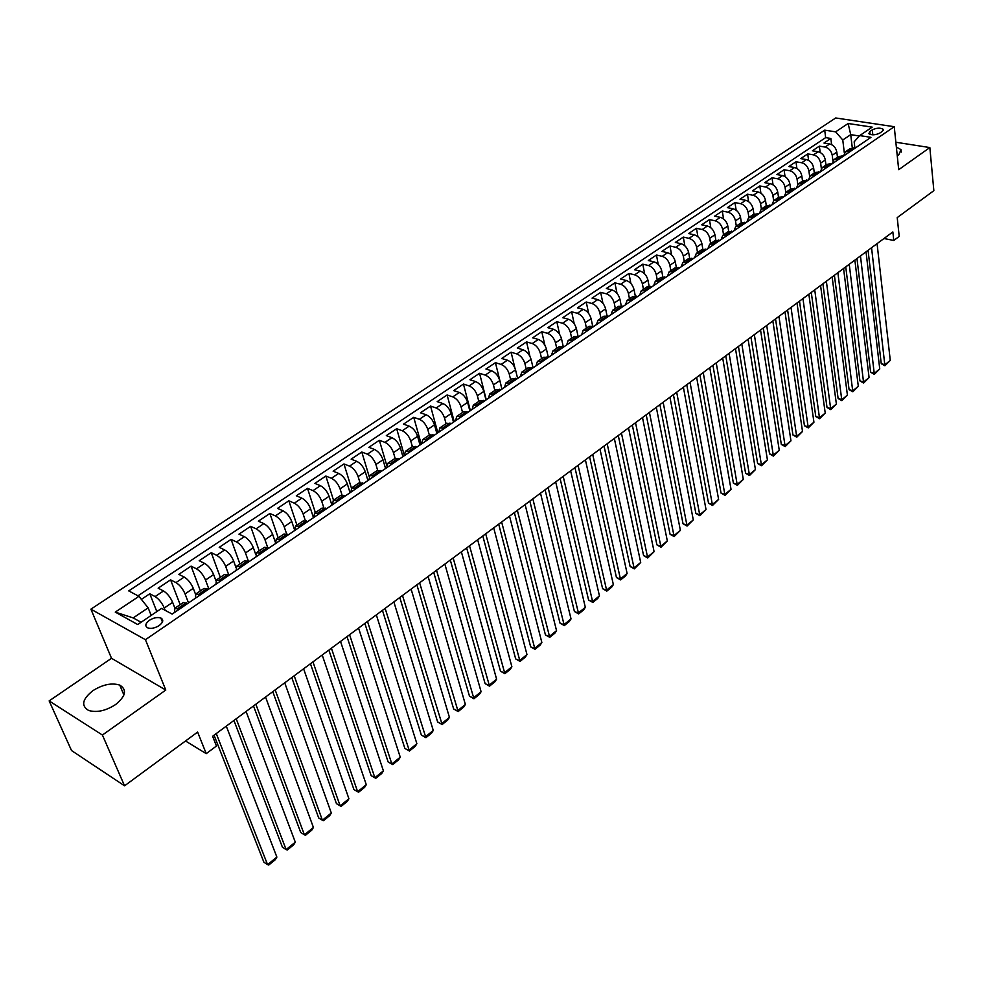 <?xml version="1.0" encoding="UTF-8"?>
<svg xmlns="http://www.w3.org/2000/svg" width="983" height="983" viewBox="0 0 983 983"><rect width="100%" height="100%" fill="white"/><g stroke="black" fill="none" stroke-linecap="round" stroke-linejoin="round"><path stroke-width="1.47" d="M115.502 704.627C125.812 696.185 127.225 689.685 119.754 685.114C111.779 682.62 102.81 684.487 92.857 690.693C82.277 699.171 80.864 705.757 88.605 710.451C96.678 712.822 105.648 710.881 115.502 704.627M897.246 155.707L898.867 154.724L901.006 149.588L896.361 147.131M159.16 625.581C163.264 622.35 163.829 619.818 160.856 618.012C157.464 616.955 153.655 617.717 149.441 620.273C145.3 623.529 144.734 626.06 147.757 627.891C151.161 628.923 154.97 628.149 159.16 625.581M49.15 700.904L71.526 750.545L124.546 785.822L102.416 735.038L165.783 690.054L145.435 639.7L90.903 609.165L111.521 658.291L49.15 700.904L102.416 735.038M145.435 639.7L894.247 126.709L835.71 117.972L90.903 609.165M894.247 126.709L898.695 169.678L929.844 147.561L895.857 142.252M929.844 147.561L933.85 190.665L897.221 217.599L899.212 236.412L893.78 240.466L892.859 231.939L212.611 736.279L216.444 746.023L206.233 753.642L197.632 732.077L124.546 785.822M837.455 157.255L836.828 152.144C835.906 147.745 833.523 145.017 829.677 143.973L823.975 143.051L830.844 138.456L831.618 144.612M832.908 160.708L832.232 155.265C831.311 150.854 828.915 148.126 825.069 147.069L819.367 146.135L820.178 152.439M819.367 146.135L812.413 150.78L818.114 151.726C821.972 152.795 824.368 155.535 825.302 159.959L825.953 165.083M814.305 173.008L813.629 167.86C812.683 163.424 810.275 160.671 806.404 159.578L800.703 158.607L807.743 153.901L808.591 160.376M802.521 181.032L801.821 175.871C800.85 171.411 798.429 168.634 794.559 167.528L788.857 166.532L795.984 161.765L796.881 168.412M790.59 189.154L789.877 183.968C788.882 179.496 786.437 176.707 782.566 175.576L776.853 174.556L784.078 169.727L785.024 176.547M778.511 197.374L777.774 192.177C776.754 187.692 774.309 184.865 770.426 183.723L764.713 182.666L772.024 177.788L773.031 184.792M771.348 205.312L766.285 205.693L765.524 200.483C764.479 195.973 762.022 193.135 758.139 191.968L752.425 190.886L759.81 185.947L760.891 193.147M753.9 214.122L753.113 208.887C752.056 204.366 749.574 201.503 745.692 200.323L739.978 199.205L747.461 194.204L748.591 201.626M741.366 222.674L740.543 217.403C739.462 212.856 736.98 209.981 733.085 208.777L727.371 207.634L734.952 202.559L736.156 210.202M728.686 231.349L727.825 226.029C726.72 221.47 724.225 218.57 720.33 217.341L714.604 216.162L722.284 211.038L723.562 218.914M715.833 240.159L714.936 234.753C713.805 230.182 711.299 227.27 707.404 226.016L701.678 224.812L709.456 219.614L710.807 227.749M702.82 249.092L701.887 243.6C700.732 239.004 698.213 236.08 694.305 234.802L688.591 233.561L696.468 228.289L697.905 236.694M689.648 258.173L688.665 252.57C687.486 247.949 684.954 245 681.047 243.698L675.321 242.42L683.308 237.087L684.832 245.787M676.316 267.388L675.272 261.638C674.068 257.005 671.524 254.032 667.617 252.705L661.891 251.402L669.976 246.008L671.598 255.002M662.8 276.751L661.706 270.841C660.478 266.184 657.91 263.186 654.002 261.834L648.288 260.507L656.472 255.027L658.205 264.366M649.124 286.25L647.957 280.155C646.703 275.486 644.123 272.463 640.216 271.087L634.502 269.723L642.796 264.181L644.639 273.864M635.264 295.908L634.035 289.592C632.745 284.91 630.152 281.863 626.245 280.462L620.531 279.061L628.936 273.446L630.902 283.522M621.231 305.725L619.917 299.164C618.602 294.458 615.997 291.398 612.09 289.973L606.364 288.523L614.891 282.834L617.005 293.339M607.015 315.703L605.614 308.859C604.275 304.14 601.645 301.056 597.738 299.594L592.024 298.119L600.65 292.344L602.923 303.317M592.626 325.852L591.102 318.689C589.739 313.946 587.097 310.837 583.189 309.35L577.488 307.839L586.224 301.99L588.67 313.479M578.041 336.161L576.407 328.654C575.018 323.886 572.364 320.753 568.444 319.254L562.743 317.693L571.615 311.758L574.232 323.825M563.259 346.618L561.514 338.754C560.077 333.974 557.41 330.816 553.503 329.28L547.801 327.671L556.796 321.662L559.634 334.392M548.293 357.234L546.401 348.99C544.938 344.197 542.26 341.015 538.352 339.442L532.651 337.808L541.768 331.713L544.865 345.193M533.081 367.863L531.078 359.373C529.591 354.556 526.9 351.349 522.993 349.751L517.304 348.068L526.544 341.887L529.923 356.301M517.599 378.418L515.547 369.903C514.035 365.062 511.32 361.83 507.412 360.208L501.723 358.476L511.099 352.209L514.871 367.863M501.908 389.121L499.794 380.581C498.246 375.727 495.518 372.459 491.611 370.8L485.934 369.03L495.432 362.678L501.969 389.084M485.995 399.983L483.82 391.406C482.235 386.528 479.483 383.247 475.588 381.551L469.923 379.745L479.557 373.294L486.278 399.786M469.862 410.992L467.613 402.391C465.991 397.501 463.226 394.183 459.331 392.463L453.679 390.595L463.448 384.07L470.365 410.648M453.482 422.162L451.172 413.536C449.514 408.621 446.737 405.279 442.841 403.522L437.202 401.617L447.118 394.982L454.232 421.658M436.87 433.503L434.498 424.84C432.803 419.901 430.013 416.546 426.118 414.752L420.478 412.786L430.542 406.065L437.853 432.827M420.011 444.992L417.578 436.305C415.846 431.353 413.032 427.961 409.137 426.143L403.522 424.128L413.732 417.308L421.252 444.156M402.907 456.665L400.4 447.953C398.631 442.977 395.805 439.561 391.922 437.693L386.319 435.629L396.665 428.711L404.382 455.534M385.557 468.51L382.977 459.761C381.158 454.773 378.32 451.32 374.437 449.428L368.846 447.314L379.352 440.286L386.737 465.352M367.937 480.527L365.283 471.754C363.44 466.741 360.577 463.263 356.694 461.322L351.128 459.159L361.793 452.033L369.166 476.46M350.059 492.729L347.331 483.919C345.438 478.893 342.563 475.391 338.693 473.413L333.126 471.189L343.952 463.951L351.447 488.146M331.91 505.115L329.096 496.28C327.167 491.23 324.267 487.691 320.409 485.676L314.867 483.403L325.852 476.055L333.532 500.261M313.479 517.685L310.591 508.825C308.613 503.751 305.701 500.187 301.842 498.135L296.325 495.801L307.482 488.33L315.371 512.622M294.765 530.451L291.791 521.568C289.776 516.468 286.839 512.88 282.993 510.779L277.489 508.383L288.83 500.802L296.94 525.168M275.387 542.321L272.696 534.506C270.632 529.395 267.683 525.77 263.849 523.62L258.369 521.162L269.883 513.47L278.226 537.91M255.764 554.596L253.319 547.642C251.206 542.518 248.232 538.856 244.411 536.669L238.955 534.15L250.64 526.335L259.217 550.849M235.945 567.437L233.622 560.986C231.46 555.837 228.474 552.151 224.665 549.927L219.221 547.334L231.103 539.397L239.913 563.984M215.879 580.67L213.618 574.551C211.406 569.378 208.396 565.667 204.599 563.382L199.193 560.728L211.247 552.667L220.315 577.328M195.531 594.273L193.282 588.326C191.021 583.14 187.999 579.392 184.214 577.07L178.832 574.342L191.083 566.147L200.397 590.881M174.913 608.231L172.627 602.333C170.317 597.123 167.27 593.339 163.497 590.967L158.14 588.166L170.587 579.847L180.172 604.656M872.277 129.867L869.783 131.55L868.886 133.688C871.737 135.347 875.374 135.15 879.785 133.086L882.267 131.39L883.152 129.277C880.313 127.618 876.689 127.802 872.277 129.867L872.818 134.831M852.273 147.806L850.725 134.646L842.775 140.004L835.624 131.845L824.712 130.149L128.748 590.906L138.935 596.337L115.269 612.114L137.718 624.537L161.544 608.403L172.172 614.08L870.963 137.337L859.707 135.593L854.153 141.81L854.891 148.04M835.624 131.845L848.132 123.502L872.179 127.139L859.707 135.593M165.193 610.357L164.272 607.998L172.627 602.333M188.515 602.935L185.062 593.904L193.282 588.326M208.875 589.038L205.521 580.031L213.618 574.551M228.904 575.313L225.66 566.392L233.622 560.986M248.416 561.232L245.48 552.962L253.319 547.642M267.646 547.408L264.98 539.728L272.696 534.506M286.606 533.855L284.185 526.716L291.791 521.568M305.32 520.609L303.108 513.9L310.591 508.825M323.776 507.646L321.724 501.269L329.096 496.28M341.986 494.941L340.069 488.846L347.331 483.919M359.938 482.506L358.131 476.595L365.283 471.754M377.644 470.304L375.924 464.541L382.977 459.761M395.117 458.348L393.458 452.647L400.4 447.953M417.136 446.97L412.381 446.601L410.734 440.949L417.578 436.305M429.325 435.064L427.752 429.411L434.498 424.84M446.049 423.673L444.537 418.033L451.172 413.536M462.551 412.442L461.064 406.827L467.613 402.391M478.807 401.383L477.369 395.78L483.82 391.406M494.83 390.472L493.441 384.894L499.794 380.581M510.632 379.721L509.28 374.154L515.547 369.903M526.212 369.104L524.897 363.563L531.078 359.373M541.572 358.648L540.306 353.13L546.401 348.99M556.734 348.338L555.493 342.834L561.514 338.754M571.676 338.164L570.472 332.672L576.407 328.654M586.421 328.125L585.254 322.657L591.102 318.689M600.969 318.222L599.827 312.778L605.614 308.859M615.321 308.453L614.215 303.034L619.917 299.164M629.476 298.82L628.407 293.413L634.035 289.592M643.447 289.309L642.415 283.915L647.957 280.155M657.234 279.922L656.226 274.552L661.706 270.841M670.848 270.657L669.865 265.312L675.272 261.638M684.279 261.515L683.332 256.182L688.665 252.57M697.537 252.496L696.615 247.175L701.887 243.6M710.623 243.575L709.738 238.279L714.936 234.753M723.549 234.79L722.689 229.506L727.825 226.029M736.304 226.102L735.481 220.843L740.543 217.403M748.911 217.526L748.1 212.279L753.113 208.887M761.358 209.047L760.572 203.825L765.524 200.483M773.646 200.692L772.884 195.482L777.774 192.177M785.786 192.459L785.048 187.237L789.877 183.968M797.778 184.349L797.066 179.103L801.821 175.871M809.623 176.35L808.923 171.054L813.629 167.86M821.333 168.474L820.645 163.104L825.302 159.959M830.844 138.456L825.646 137.632L137.964 595.821M164.272 607.998C161.937 602.788 158.877 598.979 155.117 596.583L149.772 593.769L141.368 599.384M170.587 579.847L175.969 582.6C179.742 584.946 182.777 588.706 185.062 593.904M191.083 566.147L196.477 568.825C200.274 571.123 203.284 574.858 205.521 580.031M211.247 552.667L216.678 555.284C220.487 557.533 223.473 561.232 225.66 566.392M231.103 539.397L236.547 541.952C240.368 544.152 243.342 547.814 245.48 552.962M250.64 526.335L256.108 528.817C259.942 530.98 262.903 534.617 264.98 539.728M269.883 513.47L275.375 515.891C279.209 518.016 282.158 521.617 284.185 526.716M288.83 500.802L294.335 503.173C298.193 505.237 301.105 508.813 303.108 513.9M307.482 488.33L313.012 490.64C316.87 492.667 319.782 496.218 321.724 501.269M325.852 476.055L331.406 478.291C335.277 480.294 338.164 483.808 340.069 488.846M343.952 463.951L349.53 466.139C353.401 468.092 356.264 471.582 358.131 476.595M361.793 452.033L367.372 454.158C371.255 456.075 374.105 459.54 375.924 464.541M379.352 440.286L384.955 442.362C388.838 444.242 391.676 447.67 393.458 452.647M396.665 428.711L402.28 430.738C406.176 432.581 408.989 435.985 410.734 440.949M413.732 417.308L419.36 419.286C423.243 421.093 426.044 424.459 427.752 429.411M430.542 406.065L436.182 407.994C440.077 409.764 442.866 413.118 444.537 418.033M447.118 394.982L452.77 396.874C456.665 398.606 459.43 401.924 461.064 406.827M463.448 384.07L469.112 385.901C473.02 387.609 475.772 390.902 477.369 395.78M479.557 373.294L485.221 375.088C489.129 376.759 491.869 380.028 493.441 384.894M495.432 362.678L501.121 364.423C505.016 366.069 507.744 369.313 509.28 374.154M511.099 352.209L516.775 353.917C520.695 355.527 523.398 358.746 524.897 363.563M526.544 341.887L532.233 343.546C536.14 345.131 538.831 348.326 540.306 353.13M541.768 331.713L547.47 333.323C551.377 334.871 554.056 338.041 555.493 342.834M556.796 321.662L562.497 323.247C566.405 324.759 569.071 327.904 570.472 332.672M571.615 311.758L577.316 313.294C581.223 314.793 583.877 317.914 585.254 322.657M586.224 301.99L591.938 303.489C595.858 304.951 598.487 308.048 599.827 312.778M600.65 292.344L606.364 293.806C610.283 295.244 612.888 298.316 614.215 303.034M614.891 282.834L620.605 284.247C624.512 285.66 627.117 288.719 628.407 293.413M628.936 273.446L634.649 274.822C638.557 276.211 641.149 279.246 642.415 283.915M642.796 264.181L648.51 265.521C652.417 266.885 654.997 269.895 656.226 274.552M656.472 255.027L662.198 256.342C666.093 257.681 668.661 260.667 669.865 265.312M669.976 246.008L675.702 247.286C679.597 248.601 682.141 251.562 683.332 256.182M683.308 237.087L689.022 238.341C692.929 239.631 695.46 242.568 696.615 247.175M696.468 228.289L702.181 229.506C706.077 230.772 708.596 233.696 709.738 238.279M709.456 219.614L715.182 220.794C719.077 222.035 721.571 224.935 722.689 229.506M722.284 211.038L728.01 212.193C731.893 213.409 734.387 216.285 735.481 220.843M734.952 202.559L740.666 203.69C744.561 204.882 747.031 207.745 748.1 212.279M747.461 194.204L753.175 195.298C757.057 196.477 759.527 199.316 760.572 203.825M759.81 185.947L765.536 187.003C769.406 188.158 771.864 190.985 772.884 195.482M772.024 177.788L777.737 178.82C781.608 179.963 784.041 182.764 785.048 187.237M784.078 169.727L789.779 170.735C793.65 171.853 796.083 174.642 797.066 179.103M795.984 161.765L801.686 162.748C805.556 163.842 807.965 166.618 808.923 171.054M807.743 153.901L813.445 154.859C817.303 155.941 819.711 158.681 820.645 163.104M850.602 151.235L845.527 151.763L843.549 155.953M855.21 148.089L850.123 148.63L845.761 151.591M843.66 155.965L838.585 156.481L834.174 159.492M820.252 171.939L822.193 167.638L825.769 166.901L830.488 163.682L831.987 163.94L833.928 159.651L839.003 159.148M825.769 166.901L827.268 167.159M820.154 172.013L815.079 172.48L810.545 175.564M808.382 180.036L810.311 175.736L815.386 175.269M808.186 180.172L803.099 180.626L798.515 183.76M796.377 188.232L798.27 183.919L803.344 183.477M796.058 188.453L790.983 188.883L786.326 192.054M784.213 196.526L786.093 192.213L791.168 191.783M783.783 196.821L778.708 197.239L773.99 200.446M771.901 204.931L773.756 200.606L778.819 200.2M759.429 213.434L761.26 209.109L766.322 208.728M758.753 213.901L753.691 214.269L748.849 217.562M746.81 222.047L748.616 217.722L753.666 217.366M745.999 222.6L740.949 222.944L736.034 226.287M734.018 230.772L735.8 226.446L740.85 226.115M733.085 231.41L728.034 231.73L723.058 235.121M721.055 239.619L722.824 235.281L727.862 234.974M719.998 240.344L714.948 240.638L709.898 244.079M707.932 248.564L709.677 244.226L714.715 243.944M706.74 249.387L701.702 249.657L696.578 253.135M694.637 257.632L696.345 253.295L701.383 253.036M693.298 258.554L688.272 258.799L683.087 262.326M681.17 266.823L682.853 262.486L687.879 262.252M679.695 267.843L674.67 268.052L669.411 271.64M667.531 276.137L669.177 271.787L674.191 271.591M665.896 277.243L660.883 277.439L655.55 281.077M653.695 285.574L655.317 281.224L660.33 281.052M651.913 286.79L646.912 286.95L641.506 290.636M639.687 295.133L641.272 290.784L646.273 290.636M637.746 296.448L632.757 296.583L627.265 300.319M625.483 304.816L627.043 300.479L632.032 300.356M623.394 306.254L618.405 306.352L612.839 310.149M611.082 314.646L612.618 310.296L617.594 310.21M608.833 316.182L603.857 316.256L598.205 320.102M596.484 324.599L597.983 320.249L602.948 320.188M594.064 326.245L589.112 326.295L583.374 330.202M581.69 334.699L583.152 330.349L588.104 330.313M579.098 336.456L574.158 336.469L568.334 340.437M566.699 344.922L568.125 340.585L573.064 340.585M563.923 346.815L558.995 346.79L553.097 350.808M551.488 355.305L552.876 350.956L557.803 350.992M548.539 357.308L543.624 357.259L537.627 361.339M536.067 365.823L537.418 361.486L542.321 361.56M532.933 367.961L528.031 367.863L521.948 372.016M520.425 376.501L521.74 372.152L526.63 372.262M517.095 378.762L512.217 378.639L506.036 382.842M504.549 387.327L505.827 382.989L510.705 383.124M501.035 389.723L496.182 389.551L489.903 393.827M488.465 398.299L489.694 393.962L494.547 394.146M484.742 400.843L479.901 400.634L473.536 404.971M472.135 409.444L473.327 405.107L478.156 405.328M468.215 412.11L463.386 411.877L456.923 416.276M455.571 420.736L456.714 416.411L461.531 416.669M451.43 423.562L446.638 423.28L440.065 427.752M438.762 432.213L439.868 427.888L444.66 428.183M434.412 435.174L429.632 434.855L422.96 439.389M421.707 443.849L422.764 439.524L427.531 439.868M404.394 455.657L405.401 451.344L410.144 451.725M399.589 458.938L394.859 458.52L387.978 463.202M386.823 467.638L387.781 463.337L392.5 463.767M381.785 471.078L377.079 470.624L370.087 475.379M368.994 479.815L369.891 475.514L374.584 475.993M363.698 483.415L359.028 482.911L351.914 487.752M350.882 492.164L351.73 487.875L356.399 488.404M345.34 495.936L340.696 495.383L333.47 500.298M332.487 504.709L333.286 500.433L337.919 500.998M326.7 508.653L322.08 508.051L314.744 513.052M313.823 517.451L314.56 513.175L319.168 513.802M307.765 521.58L303.182 520.929L295.711 526.003M294.863 530.39L295.539 526.126L300.11 526.802M288.535 534.703L283.976 533.99L276.395 539.163M275.596 543.525L276.211 539.274L280.757 540.011M268.986 548.035L264.476 547.273L256.76 552.52M256.035 556.87L256.588 552.643L261.085 553.429M249.129 561.576L244.656 560.765L236.805 566.097M236.153 570.435L236.645 566.22L241.105 567.056M228.953 575.338L224.517 574.465L216.543 579.896M215.953 584.221L216.371 580.007L220.794 580.916M208.457 589.333L204.059 588.399L195.936 593.916M195.42 598.229L195.777 594.027L200.163 594.998M187.618 603.55L183.256 602.554L174.999 608.17M174.556 612.458L174.839 608.28L179.176 609.3M844.348 153.065L842.775 140.004M185.517 740.998L206.233 753.642M883.975 238.513L893.78 240.466M859.351 135.986L850.725 134.646L848.132 123.502M151.173 615.419L148.15 607.838L133.184 617.926L141.073 622.264M825.646 137.632L824.712 130.149M149.772 593.769L156.825 611.598M830.488 163.682L826.9 164.431L822.427 167.479M138.935 596.337L148.15 607.838M115.269 612.114L133.184 617.926M165.783 690.054L111.521 658.291M877.069 243.637L890.279 360.417L885.019 364.668L881.247 363.698L884.909 365.774L871.565 247.716M868.063 250.321L881.247 363.698M890.279 360.417L884.909 365.774M866.035 251.82L879.748 368.944L874.428 373.245L870.643 372.262L874.342 374.351L860.469 255.949M856.967 258.541L870.643 372.262M879.748 368.944L874.342 374.351M854.866 260.09L869.083 377.57L863.713 381.92L859.928 380.913L863.639 383.014L849.238 264.267M845.749 266.86L859.928 380.913M869.083 377.57L863.639 383.014M843.574 268.47L858.306 386.294L852.875 390.693L849.091 389.673L852.814 391.787L837.872 272.696M834.395 275.277L849.091 389.673M858.306 386.294L852.814 391.787M832.146 276.948L847.407 395.129L841.915 399.577L838.118 398.533L841.866 400.659L826.371 281.224M822.906 283.792L838.118 398.533M847.407 395.129L841.866 400.659M820.572 285.525L836.386 404.05L830.819 408.559L827.022 407.49L830.795 409.628L814.735 289.85M811.282 292.418L827.022 407.49M836.386 404.05L830.795 409.628M808.862 294.212L825.229 413.093L819.601 417.64L815.792 416.559L819.589 418.709L802.951 298.586M799.511 301.142L815.792 416.559M825.229 413.093L819.589 418.709M797.004 302.997L813.936 422.223L808.235 426.843L804.438 425.725L808.259 427.888L791.02 307.433M787.604 309.977L804.438 425.725M813.936 422.223L808.259 427.888M784.999 311.894L802.509 431.476L796.746 436.145L792.949 435.002L796.783 437.189L778.941 316.391M775.538 318.91L792.949 435.002M802.509 431.476L796.783 437.189M772.847 320.913L790.959 440.839L785.122 445.557L781.313 444.402L785.171 446.589L766.715 325.459M763.324 327.966L781.313 444.402M790.959 440.839L785.171 446.589M760.547 330.03L779.261 450.312L773.351 455.08L769.554 453.9L773.424 456.112L754.342 334.625M750.963 337.132L769.554 453.9M779.261 450.312L773.424 456.112M748.088 339.258L767.416 459.897L761.444 464.726L757.635 463.521L761.542 465.745L741.809 343.927M738.442 346.409L757.635 463.521M767.416 459.897L761.542 465.745M735.481 348.621L755.435 469.591L749.39 474.494L745.581 473.253L749.513 475.489L729.103 353.339M725.773 355.809L745.581 473.253M755.435 469.591L749.513 475.489M722.702 358.082L743.308 479.409L737.189 484.373L733.379 483.108L737.324 485.356L716.251 362.862M712.933 365.332L733.379 483.108M743.308 479.409L737.324 485.356M709.763 367.679L731.033 489.35L724.84 494.375L721.03 493.085L724.999 495.346L703.226 372.52M699.933 374.965L721.03 493.085M731.033 489.35L724.999 495.346M696.652 377.398L718.61 499.413L712.331 504.5L708.522 503.185L712.515 505.459L690.041 382.301M686.761 384.734L708.522 503.185M718.61 499.413L712.515 505.459M683.382 387.241L706.027 509.599L699.675 514.748L695.853 513.409L699.884 515.706L676.685 392.205M673.416 394.625L695.853 513.409M706.027 509.599L699.884 515.706M669.939 397.206L693.285 519.921L686.859 525.131L683.038 523.767L687.08 526.065L663.144 402.244M659.9 404.64L683.038 523.767M693.285 519.921L687.08 526.065M656.312 407.306L680.383 530.365L673.871 535.637L670.062 534.248L674.129 536.571L649.431 412.418M646.212 414.801L670.062 534.248M680.383 530.365L674.129 536.571M642.501 417.542L667.322 540.945L660.723 546.278L656.914 544.865L661.006 547.199L635.534 422.715M632.339 425.086L656.914 544.865M667.322 540.945L661.006 547.199M628.518 427.912L654.088 551.66L647.416 557.066L643.595 555.616L647.723 557.963L621.453 433.159M618.282 435.506L643.595 555.616M654.088 551.66L647.723 557.963M614.338 438.43L640.695 562.497L633.924 567.977L630.115 566.503L634.256 568.874L607.175 443.738M604.029 446.073L630.115 566.503M640.695 562.497L634.256 568.874M599.974 449.084L627.117 573.494L620.261 579.036L616.452 577.525L620.629 579.909L592.712 454.465M589.591 456.776L616.452 577.525M627.117 573.494L625.421 576.038L620.629 579.909M585.413 459.884L613.367 584.627L606.425 590.242L602.616 588.706L606.818 591.102L578.053 465.328M574.957 467.625L602.616 588.706M613.367 584.627L611.672 587.17L606.818 591.102M570.644 470.82L599.446 595.907L592.405 601.596L588.596 600.023L592.823 602.444L563.185 476.35M560.126 478.623L588.596 600.023M599.446 595.907L597.75 598.45L592.823 602.444M555.678 481.916L585.327 607.334L578.201 613.097L574.404 611.487L578.655 613.92L548.121 487.519M545.086 489.78L574.404 611.487M585.327 607.334L583.632 609.89L578.655 613.92M540.503 493.171L571.025 618.909L563.812 624.758L560.003 623.111L564.291 625.569L532.835 498.848M529.837 501.084L560.003 623.111M571.025 618.909L569.341 621.477L564.291 625.569M525.119 504.574L556.538 630.644L549.227 636.566L545.43 634.895L549.73 637.353L517.353 510.337M514.379 512.536L545.43 634.895M556.538 630.644L554.854 633.212L549.73 637.353M509.526 516.136L541.854 642.526L534.445 648.534L530.648 646.826L534.985 649.308L501.637 521.985M498.7 524.172L530.648 646.826M541.854 642.526L540.171 645.106L534.985 649.308M493.699 527.871L526.974 654.58L519.454 660.662L515.67 658.917L520.032 661.424L485.7 533.806M482.8 535.956L515.67 658.917M526.974 654.58L525.291 657.16L520.032 661.424M477.652 539.765L511.885 666.793L504.267 672.962L500.482 671.18L504.881 673.699L469.542 545.786M466.667 547.912L500.482 671.18M511.885 666.793L510.202 669.386L504.881 673.699M461.371 551.844L496.599 679.179L488.87 685.434L485.098 683.615L489.522 686.146L453.138 557.939M450.312 560.04L485.098 683.615M496.599 679.179L494.916 681.772L489.522 686.146M444.857 564.082L481.092 691.725L473.265 698.065L469.493 696.21L473.941 698.766L436.513 570.275M433.712 572.352L469.493 696.21M481.092 691.725L479.421 694.33L473.941 698.766M428.096 576.505L465.377 704.455L457.439 710.881L453.667 708.989L458.152 711.557L419.63 582.784M416.878 584.836L453.667 708.989M465.377 704.455L463.706 707.06L458.152 711.557M411.103 589.112L449.44 717.357L441.379 723.881L437.619 721.94L442.141 724.532L402.502 595.477M399.786 597.492L437.619 721.94M449.44 717.357L447.769 719.974L442.141 724.532M393.851 601.903L433.27 730.443L425.111 737.053L421.351 735.075L425.897 737.692L385.127 608.366M382.448 610.357L421.351 735.075M433.27 730.443L431.611 733.072L425.897 737.692M376.342 614.879L416.878 743.713L408.596 750.422L404.861 748.407L409.432 751.037L367.482 621.453M364.853 623.394L404.861 748.407M416.878 743.713L415.219 746.343L409.432 751.037M358.562 628.063L400.253 757.18L391.861 763.988L388.113 761.923L392.721 764.577L391.861 763.988L349.579 634.723M346.999 636.64L388.113 761.923M400.253 757.18L398.594 759.81L392.721 764.577M340.523 641.432L383.395 770.832L374.867 777.737L371.144 775.624L375.776 778.303L374.867 777.737L331.406 648.202M328.863 650.082L371.144 775.624M383.395 770.832L381.736 773.474L375.776 778.303M322.203 655.01L366.278 784.692L357.628 791.696L353.917 789.533L310.456 663.734M312.95 661.878L357.628 791.696L358.586 792.237L364.632 787.334L366.278 784.692M303.612 668.809L348.916 798.749L340.143 805.851L336.444 803.652L291.767 677.582M294.2 675.776L340.143 805.851L341.15 806.367L347.282 801.391L348.916 798.749M284.726 682.804L331.308 813.002L322.399 820.215L318.701 817.967L272.783 691.663M275.179 689.894L322.399 820.215L323.444 820.707L329.674 815.657L331.308 813.002M265.545 697.021L313.43 827.477L304.398 834.8L300.712 832.503L253.516 705.954M255.838 704.221L304.398 834.8L305.48 835.255L311.795 830.144L313.43 827.477M246.069 711.471L295.293 842.173L286.114 849.595L282.44 847.26L233.929 720.465M236.203 718.782L286.114 849.595L287.245 850.037L293.659 844.839L295.293 842.173M226.274 726.142L276.874 857.09L267.56 864.622L263.899 862.226L214.048 735.21M216.26 733.564L267.56 864.622L268.74 865.028L275.252 859.756L276.874 857.09M832.232 155.265L836.828 152.144M825.069 147.069L829.677 143.973M155.117 596.583L163.497 590.967M175.969 582.6L184.214 577.07M196.477 568.825L204.599 563.382M216.678 555.284L224.665 549.927M236.547 541.952L244.411 536.669M256.108 528.817L263.849 523.62M275.375 515.891L282.993 510.779M294.335 503.173L301.842 498.135M313.012 490.64L320.409 485.676M331.406 478.291L338.693 473.413M349.53 466.139L356.694 461.322M367.372 454.158L374.437 449.428M384.955 442.362L391.922 437.693M402.28 430.738L409.137 426.143M419.36 419.286L426.118 414.752M436.182 407.994L442.841 403.522M452.77 396.874L459.331 392.463M469.112 385.901L475.588 381.551M485.221 375.088L491.611 370.8M501.121 364.423L507.412 360.208M516.775 353.917L522.993 349.751M532.233 343.546L538.352 339.442M547.47 333.323L553.503 329.28M562.497 323.247L568.444 319.254M577.316 313.294L583.189 309.35M591.938 303.489L597.738 299.594M606.364 293.806L612.09 289.973M620.605 284.247L626.245 280.462M634.649 274.822L640.216 271.087M648.51 265.521L654.002 261.834M662.198 256.342L667.617 252.705M675.702 247.286L681.047 243.698M689.022 238.341L694.305 234.802M702.181 229.506L707.404 226.016M715.182 220.794L720.33 217.341M728.01 212.193L733.085 208.777M740.666 203.69L745.692 200.323M753.175 195.298L758.139 191.968M765.536 187.003L770.426 183.723M777.737 178.82L782.566 175.576M789.779 170.735L794.559 167.528M801.686 162.748L806.404 159.578M813.445 154.859L818.114 151.726M849.115 150.989L853.711 147.855M837.516 158.89L842.173 155.719M813.887 174.999L818.655 171.742M801.858 183.207L806.687 179.914M789.668 191.513L794.559 188.171M777.32 199.918L782.284 196.539M764.823 208.433L769.849 205.017M752.167 217.059L757.254 213.594M739.351 225.795L744.5 222.293M726.363 234.654L731.585 231.103M713.216 243.612L718.487 240.012M699.884 252.705L705.229 249.055M686.38 261.908L691.799 258.21M672.691 271.234L678.184 267.487M658.831 280.683L664.397 276.887M644.774 290.268L650.414 286.409M630.533 299.975L636.247 296.067M616.095 309.817L621.883 305.86M601.449 319.794L607.334 315.776M586.605 329.907L592.577 325.84M571.565 340.155L577.611 336.039M556.304 350.562L562.436 346.385M540.834 361.105L547.039 356.866M525.131 371.807L531.434 367.507M509.206 382.657L515.608 378.295M493.061 393.667L499.548 389.243M476.669 404.836L483.255 400.351M460.044 416.165L466.728 411.619M443.173 427.666L449.956 423.046M426.057 439.34L432.938 434.646M408.67 451.185L415.649 446.417M391.025 463.202L398.115 458.373M373.122 475.416L380.31 470.513M354.937 487.814L362.236 482.825M336.469 500.396L343.89 495.334M317.706 513.175L325.25 508.039M298.66 526.163L306.315 520.941M279.307 539.348L287.085 534.052M259.647 552.753L267.548 547.371M239.668 566.368L247.704 560.9M219.369 580.203L227.528 574.637M198.738 594.26L207.032 588.608M177.763 608.563L186.205 602.812M870.102 134.45L869.783 131.55M123.907 694.981L119.754 685.114M901.264 152.082L901.006 149.588M162.441 622.03L160.856 618.012M761.506 208.949L766.285 205.693M405.598 451.209L412.381 446.601M883.262 130.334L883.152 129.277"/></g></svg>
